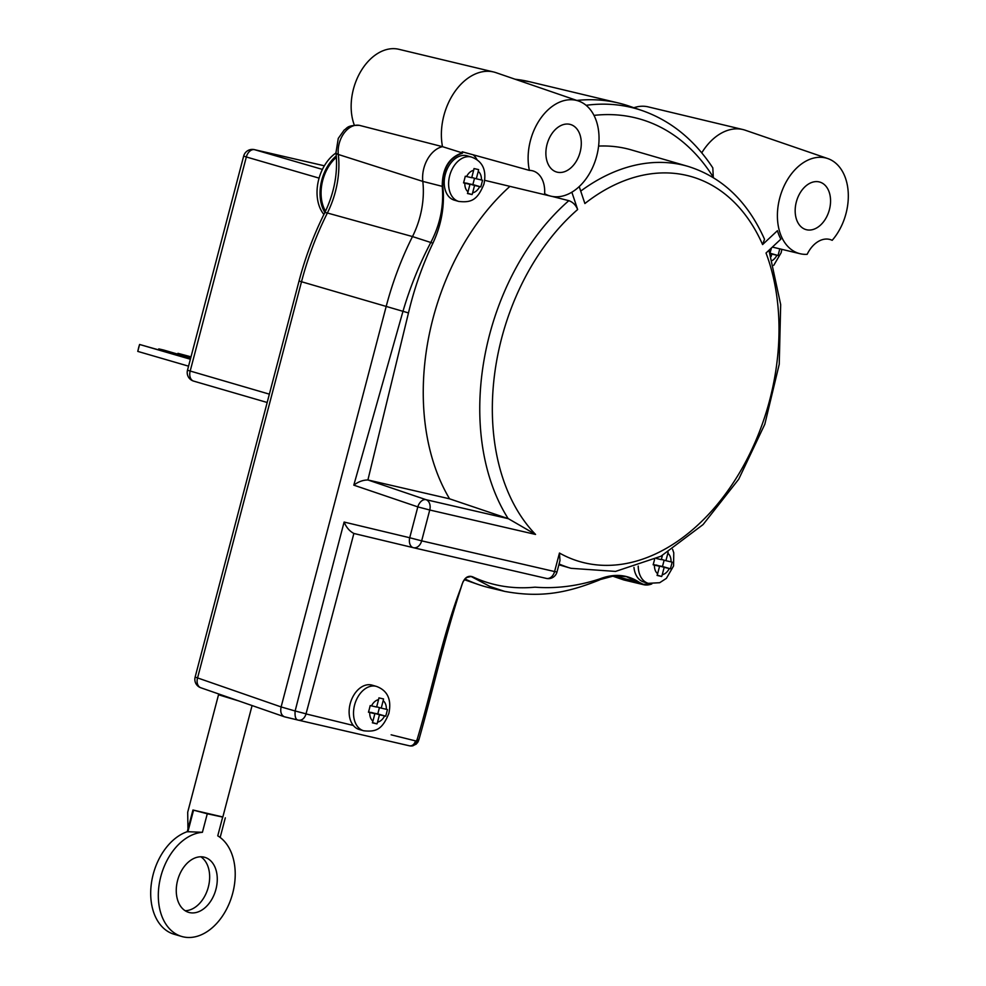 <?xml version="1.0" encoding="UTF-8"?>
<svg xmlns="http://www.w3.org/2000/svg" width="986" height="986" viewBox="0 0 986 986"><rect width="100%" height="100%" fill="white"/><g stroke="black" fill="none" stroke-linecap="round" stroke-linejoin="round"><path stroke-width="1.48" d="M177.591 880.424A28.668 19.658 -73.8 0 1 204.768 857.327A28.668 19.658 -73.8 0 1 215.651 890.346A28.668 19.658 -73.8 0 1 188.757 912.383A28.668 19.658 -73.8 0 1 177.591 880.424M185.121 910.719A28.668 19.658 106.2 0 0 208.034 888.127A28.668 19.658 106.2 0 0 200.799 856.785M336.312 155.874A37.271 25.562 106.2 0 0 324.875 212.495M336.041 152.929A37.271 25.562 106.2 0 0 323.038 213.37A37.271 25.562 106.2 0 0 323.901 214.467M829.411 209.648A24.749 16.972 -73.8 0 1 805.956 229.59A24.749 16.972 -73.8 0 1 796.565 201.095A24.749 16.972 -73.8 0 1 819.773 182.065A24.749 16.972 -73.8 0 1 829.411 209.648M580.138 152.09A24.749 16.972 -73.8 0 1 556.671 172.032A24.749 16.972 -73.8 0 1 547.279 143.525A24.749 16.972 -73.8 0 1 570.487 124.495A24.749 16.972 -73.8 0 1 580.138 152.09M638.225 566.1A23.085 15.825 106.2 0 0 648.283 583.33L643.883 582.048A23.085 15.825 -73.8 0 1 633.961 567.443M363.587 730.749L359.175 729.467A23.085 15.825 -73.8 0 1 353.321 725.474A23.085 15.825 -73.8 0 1 352.199 698.15A23.085 15.825 -73.8 0 1 372.067 685.134L376.479 686.416A23.085 15.825 106.2 0 0 354.59 705.015A23.085 15.825 106.2 0 0 363.587 730.749C376.492 732.228 382.408 729.159 388.866 713.396C391.725 699.555 387.597 690.557 376.479 686.416M458.675 201.415L454.263 200.133A23.085 15.825 -73.8 0 1 445.278 174.411A23.085 15.825 -73.8 0 1 467.154 155.813L471.567 157.094A23.085 15.825 106.2 0 0 449.678 175.693A23.085 15.825 106.2 0 0 458.675 201.415C471.579 202.906 477.495 199.825 483.953 184.074C486.813 170.233 482.684 161.236 471.567 157.094M668.114 552.135A12.337 8.973 103 0 1 667.855 553.294L665.92 560.701L672.156 562.131L671.318 565.471L670.406 568.786L664.17 567.344L662.235 574.752A12.337 8.973 103 0 1 661.68 576.477L657.07 575.405A12.337 8.973 -77 0 0 657.625 573.679L659.572 566.284L653.151 564.793L654.581 559.469M773.542 247.363L779.753 248.854L778.928 252.194L778.016 255.51L771.779 254.08L771.114 256.606M464.455 179.575L465.281 176.235L471.702 177.726L473.65 170.331A12.337 8.973 -77 0 0 474.007 168.557L478.617 169.617A12.337 8.973 103 0 1 478.247 171.391L476.312 178.786L482.548 180.228L481.71 183.569L480.798 186.884L474.562 185.442L472.627 192.837A12.337 8.973 103 0 1 472.072 194.562L467.463 193.502A12.337 8.973 -77 0 0 468.017 191.777L469.965 184.382L463.543 182.891L464.455 179.575M369.368 708.909L370.194 705.569L376.615 707.048L378.562 699.653A12.337 8.973 -77 0 0 378.92 697.878L383.529 698.938A12.337 8.973 103 0 1 383.16 700.713L381.225 708.121L387.449 709.55L386.623 712.89L385.711 716.206L379.474 714.764L377.539 722.171A12.337 8.973 103 0 1 376.985 723.884L372.375 722.824A12.337 8.973 -77 0 0 372.93 721.099L374.877 713.704L368.456 712.212L369.368 708.909M409.88 745.897A8.147 5.608 106.2 0 0 410.299 745.934C412.974 746.205 414.773 744.529 415.685 740.917L415.537 740.893C414.293 744.455 412.296 746.106 409.572 745.835L410.299 745.934M190.939 357.105L177.936 353.321L177.702 354.11L177.936 353.321L191.001 356.833M190.372 359.237L139.593 344.471L138.779 347.097L137.769 351.398L139.593 344.471L190.446 358.966M188.56 366.163L137.769 351.398M158.561 349.697L158.771 348.896L163.565 350.005L190.729 357.906M158.524 349.685L158.771 348.896L190.655 358.165M187.266 831.679A53.762 36.864 106.2 0 0 151.289 884.122A53.762 36.864 106.2 0 0 174.14 934.26L181.757 936.478A53.762 36.864 -73.8 0 1 159.744 881.164A53.762 36.864 -73.8 0 1 202.413 832.307L207.282 813.783L192.948 810.011L187.266 831.679L202.413 832.307M222.848 816.987L192.948 810.011M222.614 817.32L217.758 835.845A53.762 36.864 -73.8 0 1 230.712 899.663A53.762 36.864 -73.8 0 1 181.757 936.478M207.282 813.783L222.811 817.111L252.083 705.557M713.186 177.529A52.813 36.211 -73.8 0 1 713.285 177.184L712.816 167.879C694.292 139.741 670.751 120.649 642.194 110.592L629.351 106.18A250.875 172.057 106.2 0 0 618.481 103.012A250.875 172.057 106.2 0 0 576.847 100.436M616.472 575.775A71.682 49.164 -73.8 0 1 619.787 577.944A26.659 18.29 106.2 0 0 623.263 579.768A26.659 18.29 106.2 0 0 624.421 580.101L643.513 584.673A25.722 17.637 106.2 0 0 651.734 583.946M464.973 578.967A250.875 172.057 106.2 0 0 478.493 584.562A250.875 172.057 106.2 0 0 489.364 587.73L504.45 591.329M359.533 125.382L442.504 146.667A26.659 18.29 106.2 0 0 422.809 181.399A71.682 49.164 -73.8 0 1 412.493 236.566A250.875 172.057 106.2 0 0 386.142 306.621L281.121 706.937L197.57 677.924L301.482 281.836A246.5 169.05 -73.8 0 1 327.377 213.001A76.058 52.159 106.2 0 0 338.321 154.469A22.284 15.283 -73.8 0 1 359.533 125.382L359.15 125.308M298.462 720.174L284.375 716.773C281.207 715.207 280.123 711.929 281.121 706.937L295.134 710.992C294.678 716.921 295.812 719.99 298.536 720.187L284.769 716.896M368.111 480.009L449.579 498.83L508.406 518.71L426.014 499.68L367.901 479.972L408.475 312.919C414.194 288.651 422.341 265.407 432.916 243.172C440.323 227.31 443.811 210.955 443.38 194.094A74.998 51.432 106.2 0 0 442.788 186.477C442.628 168.729 449.197 157.637 462.483 153.212L462.237 152.892A8471.429 3207.939 37.6 0 0 442.504 146.667A53.762 36.864 -73.8 0 1 454.386 92.314A53.762 36.864 -73.8 0 1 493.666 71.99A53.762 36.864 -73.8 0 1 495.995 72.668L578.486 101.003A49.571 34.005 -73.8 0 1 596.234 157.76A49.571 34.005 -73.8 0 1 550.829 196.152A49.571 34.005 -73.8 0 1 544.629 193.7A26.955 18.487 -73.8 0 0 532.958 170.911A26.955 18.487 -73.8 0 0 529.396 170.405A49.571 34.005 -73.8 0 1 540.648 118.369A49.571 34.005 -73.8 0 1 578.486 101.003M493.666 71.99L398.886 49.3A49.078 33.66 106.2 0 0 360.679 71.559A49.078 33.66 106.2 0 0 354.331 125.148M701.749 152.842A53.762 36.864 -73.8 0 1 742.939 129.548A53.762 36.864 -73.8 0 1 745.268 130.226L827.759 158.561A49.571 34.005 -73.8 0 1 848.231 192.627A49.571 34.005 -73.8 0 1 832.184 240.325A26.955 18.487 -73.8 0 0 830.175 239.549A26.955 18.487 -73.8 0 0 807.164 254.326A49.571 34.005 -73.8 0 1 800.102 253.722A49.571 34.005 -73.8 0 1 780.209 196.337A49.571 34.005 -73.8 0 1 827.759 158.561M742.939 129.548L648.159 106.87A49.078 33.66 106.2 0 0 633.875 107.733M336.411 157.292A35.841 24.576 106.2 0 0 325.528 211.164M462.496 153.212A52.813 36.211 -73.8 0 1 462.2 151.795A16710.469 9449.343 52.4 0 1 529.396 170.405M550.829 196.152L485.272 180.463A52.813 36.211 -73.8 0 1 484.681 180.315M462.224 152.892C448.889 157.415 442.221 168.631 442.233 186.539C443.971 205.704 440.212 224.241 430.968 242.174C419.407 264.063 410.065 287.172 402.929 311.477L353.801 485.149C358.263 481.747 362.971 480.022 367.901 479.972M298.511 720.174L298.573 720.199A33097.05 131.914 -166.8 0 1 300.089 720.544A33097.05 131.914 -166.8 0 1 307.04 722.146A33097.05 131.914 -166.8 0 1 360.149 734.422A33097.05 131.914 -166.8 0 1 409.572 745.835M463.063 581.641L466.452 577.574L471.086 576.477L490.116 586.547L504.524 591.353C541.659 598.268 568.256 592.438 599.439 579.978C606.673 576.058 615.658 574.961 626.43 576.687L639.039 582.578A25.722 17.637 106.2 0 0 643.377 584.649A25.722 17.637 106.2 0 0 643.513 584.673M599.747 579.682L613.551 575.997L626.283 576.65M579.213 186.588L584.883 203.535A200.417 137.448 -73.8 0 1 762.585 244.565L764.52 239.241C747.499 201.243 721.949 176.95 687.883 166.351A209.303 143.549 106.2 0 0 580.729 191.099M413.479 547.723L546.343 578.4A8.886 8.886 0 0 0 556.979 572.003L559.986 560.553L559.456 553.035L554.588 571.547L421.663 540.858L429.748 510.008L535.546 534.437L508.406 518.71M535.546 534.437A200.417 137.448 -73.8 0 1 577.648 209.525C575.799 205.039 572.854 202.093 568.823 200.676L552 196.399M598.588 146.076A209.303 143.549 -73.8 0 1 631.385 149.921L687.883 166.351M449.579 498.83A209.303 143.549 -73.8 0 1 509.922 186.366M762.585 244.565L777.436 230.675A49.67 34.066 106.2 0 0 780.875 239.13L766.023 253.02A200.417 137.448 -73.8 0 1 730.158 487.429A200.417 137.448 -73.8 0 1 559.456 553.035M577.648 209.525L571.855 192.196M353.875 533.463C349.549 531.183 346.296 527.387 344.114 522.05A26627.941 19990.337 -77.1 0 0 295.134 710.992L306.03 713.827A26551.131 18209.263 106.2 0 0 353.875 533.463L413.356 547.686M473.181 154.814A26.955 18.487 -73.8 0 1 477.15 159.917M639.347 582.381C627.515 574.468 614.364 573.297 599.895 578.868C578.018 586.041 556.387 588.815 535.016 587.175C512.88 589.283 492.15 585.857 472.824 576.884C468.128 575.072 464.517 577.599 462.003 584.464L460.906 587.866C442.394 636.106 432.176 689.3 417.152 739.488L417.09 739.71C419.186 740.696 419.087 740.856 416.807 740.203M353.321 725.474A31605.182 21675.411 106.2 0 0 306.067 713.938L306.03 713.827M656.516 558.532L661.31 559.629L662.419 555.438M656.084 565.274L662.481 566.482L664.133 560.184M659.572 566.284L653.25 564.448M665.92 560.701L661.384 559.382M661.68 576.477L657.169 575.158M664.17 567.344L656.158 565.015M670.406 568.786L662.481 566.482M769.98 253.18L771.471 247.93M773.529 247.424L772.371 247.092M771.779 254.08L770.115 253.599M778.016 255.51L770.091 253.205M466.477 183.371L472.873 184.579L474.525 178.269M469.965 184.382L463.642 182.546M476.312 178.786L471.776 177.468M472.072 194.562L467.561 193.256M474.562 185.442L466.551 183.113M480.798 186.884L472.873 184.579M371.389 712.693L377.786 713.901L379.437 707.603M374.877 713.704L368.554 711.867M381.225 708.121L376.689 706.802M376.985 723.884L372.474 722.578M379.474 714.764L371.463 712.434M385.711 716.206L377.786 713.901M231.636 698.458L229.405 697.681M222.343 695.229L218.522 694.76L238.895 700.984M218.522 694.76L187.697 812.242L187.956 829.053M667.855 553.294A11.61 7.962 -73.8 0 1 671.035 561.872M669.284 568.528A11.61 7.962 -73.8 0 1 662.235 574.752M657.625 573.679A11.61 7.962 -73.8 0 1 654.457 565.101M776.894 255.263A11.61 7.962 -73.8 0 1 772.321 260.489M466.588 176.543A11.61 7.962 -73.8 0 1 473.65 170.331M478.247 171.391A11.61 7.962 -73.8 0 1 481.427 179.97M479.677 186.625A11.61 7.962 -73.8 0 1 472.627 192.837M468.017 191.777A11.61 7.962 -73.8 0 1 464.85 183.199M371.5 705.877A11.61 7.962 -73.8 0 1 378.562 699.653M383.16 700.713A11.61 7.962 -73.8 0 1 386.339 709.291M384.589 715.947A11.61 7.962 -73.8 0 1 377.539 722.171M372.93 721.099A11.61 7.962 -73.8 0 1 369.75 712.521M417.09 739.71L416.486 740.609A1.738 1.196 -73.8 0 1 416.006 740.88L415.845 740.917C415.279 744.504 413.689 746.168 411.051 745.897M410.928 746.02L411.593 745.983M416.006 740.88L414.823 744.763L412.863 745.81M416.486 740.609L416.56 743.727M416.634 740.461L417.14 743.037M416.77 740.301L417.46 742.791L418.865 739.845C433.667 687.723 443.626 640.801 462.077 584.488C464.036 578.499 467.044 575.824 471.086 576.477M416.893 740.116L417.928 742.076M416.992 739.919L418.31 741.349M269.363 394.154L187.488 370.243L243.665 156.084A8.96 8.96 0 0 1 254.351 149.625A8.96 6.52 103 0 1 254.61 149.699A8.96 6.15 106.2 0 0 246.34 156.971L319.082 178.121M243.665 156.084L246.34 156.971L190.162 371.13A8.96 6.15 106.2 0 0 193.65 381.114A8.96 6.15 106.2 0 0 193.885 381.175L267.181 402.485L193.65 381.114A8.96 8.96 0 0 1 187.488 370.243M322.41 169.407L254.61 149.699L324.357 165.808M193.552 810.184L187.87 831.851M515.197 79.262A246.5 169.05 -73.8 0 1 529.778 81.789L618.481 103.012M651.413 583.922L643.254 584.316L639.359 582.393L614.007 575.96M408.475 312.919L299.041 281.022L195.129 677.111L197.57 677.924A8.886 6.31 -70.8 0 0 200.811 687.76A8.886 6.31 -70.8 0 0 201.267 687.883M432.916 243.172L412.493 236.566L327.377 213.001A8.886 1.676 -153.4 0 0 324.653 212.939C313.831 234.545 305.303 257.247 299.041 281.022M442.788 186.49L422.809 181.399L338.321 154.469A8.886 3.365 173.5 0 1 335.992 152.547C338.05 173.006 334.279 193.133 324.653 212.939M642.194 110.592A250.222 171.613 106.2 0 0 586.103 105.305M469.57 576.379L472.812 576.884M568.823 200.676A209.303 143.549 106.2 0 0 508.172 518.624M559.087 563.98A209.303 143.549 106.2 0 0 571.03 568.318L615.56 571.412L660.903 556.264L703.092 524.552L738.711 479.221L764.828 424.202L779.236 364.265L780.678 304.588L768.957 250.284M344.114 522.05L409.72 537.74A8.886 5.867 103.4 0 0 413.38 547.698A8.886 5.867 103.4 0 0 413.405 547.698A8.886 8.886 0 0 0 413.442 547.711A8.886 6.458 103 0 1 413.405 547.698L354.048 533.512M353.801 485.149L417.817 506.89L409.72 537.74L421.663 540.858A8.886 6.458 103 0 1 413.442 547.711L546.38 578.412A8.886 6.458 103 0 1 546.343 578.4A8.886 6.458 103 0 0 554.588 571.547L556.979 572.003M426.014 499.68A8.886 5.854 108.8 0 0 417.817 506.89L429.748 510.008A8.886 6.458 -77 0 0 426.014 499.68M593.991 115.387A241.348 165.512 -73.8 0 1 713.285 177.184M415.537 740.893A35284.54 24198.794 106.2 0 0 391.134 734.817M306.067 713.938C304.514 718.449 301.999 720.532 298.536 720.187L409.597 745.847M417.152 739.488C419.395 740.03 419.383 739.944 417.115 739.229M599.895 578.868L599.02 579.99L599.895 578.868M648.283 583.33L659.683 582.714L666.388 578.363L673.561 565.976L673.771 552.838L672.588 549.338M773.727 265.345L781.158 252.712L781.849 249.347M412.234 745.958L416.228 744.122M254.351 149.625L324.357 165.796M220.161 837.459L225.313 817.825M612.651 576.12L623.263 579.768M464.357 579.706L478.493 584.562M515.037 79.2L529.778 81.789M284.375 716.773L200.811 687.76A8.886 8.886 0 0 1 195.129 677.111M359.409 125.358C346.69 125.062 347.208 128.427 344.2 130.016L338.26 138.41L335.992 152.547M800.102 253.722L772.383 247.079M558.877 564.781L571.03 568.318M643.377 584.649L651.795 583.958"/></g></svg>
